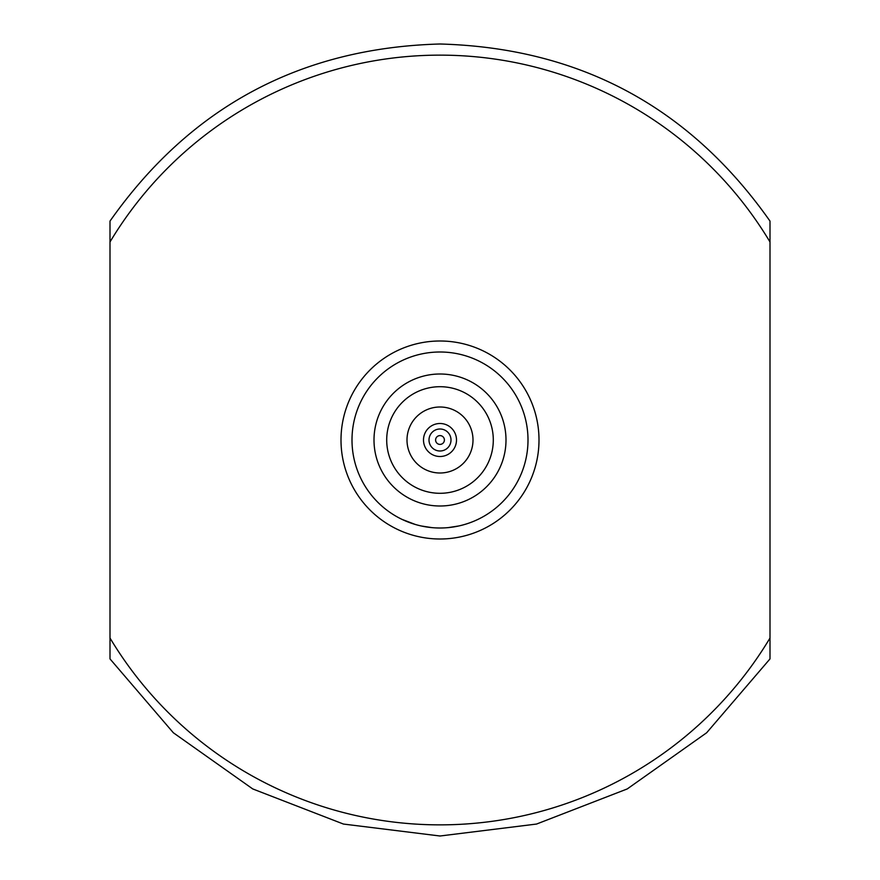 <?xml version="1.0" encoding="UTF-8"?>
<svg xmlns="http://www.w3.org/2000/svg" width="880" height="880" viewBox="0 0 880 880"><rect width="100%" height="100%" fill="white"/><g stroke="black" fill="none" stroke-linecap="round" stroke-linejoin="round"><path stroke-width="1.32" d="M440 493.295A53.295 53.295 0 0 0 493.295 440A53.295 53.295 0 0 0 440 386.705A53.295 53.295 0 0 0 386.705 440A53.295 53.295 0 0 0 440 493.295M440 374A66 66 0 0 1 506 440A66 66 0 0 1 440 506A66 66 0 0 1 374 440A66 66 0 0 1 440 374M440 352A88 88 0 0 1 528 440A88 88 0 0 1 440 528A88 88 0 0 1 352 440A88 88 0 0 1 440 352M110 241.967L110 221.1C190.41 106.931 300.41 47.894 440 44C579.59 47.894 689.59 106.931 770 221.1L770 658.9L706.673 732.743L627.264 788.931L536.547 824.054L440 836L343.453 824.054L252.736 788.931L173.327 732.743L110 658.9L110 241.967A384.857 384.857 0 0 1 770 241.967L770 261.888M110 224.697L110 261.888M440 341A99 99 0 0 1 539 440A99 99 0 0 1 440 539A99 99 0 0 1 341 440A99 99 0 0 1 440 341M440 429A11 11 0 0 1 451 440A11 11 0 0 1 440 451A11 11 0 0 1 429 440A11 11 0 0 1 440 429A11 11 0 0 0 429 440A11 11 0 0 0 440 451M440 456.5A16.5 16.5 0 0 0 456.5 440A16.5 16.5 0 0 0 440 423.5A16.5 16.5 0 0 0 423.5 440A16.5 16.5 0 0 0 440 456.5M440 473A33 33 0 0 0 473 440A33 33 0 0 0 440 407A33 33 0 0 0 407 440A33 33 0 0 0 440 473M448.151 527.626L458.799 525.965M466.609 523.886L467.335 523.644M421.355 525.998L432.003 527.637M401.951 519.354L415.305 524.469M446.611 527.747L447.381 527.692M432.773 527.703L433.532 527.758M110 618.112L110 638.033A384.857 384.857 0 0 0 770 638.033L770 618.112M110 658.097L110 658.9M440 444.4A4.4 4.4 0 0 0 444.4 440A4.4 4.4 0 0 0 440 435.6A4.4 4.4 0 0 0 435.6 440A4.4 4.4 0 0 0 440 444.4"/></g></svg>
